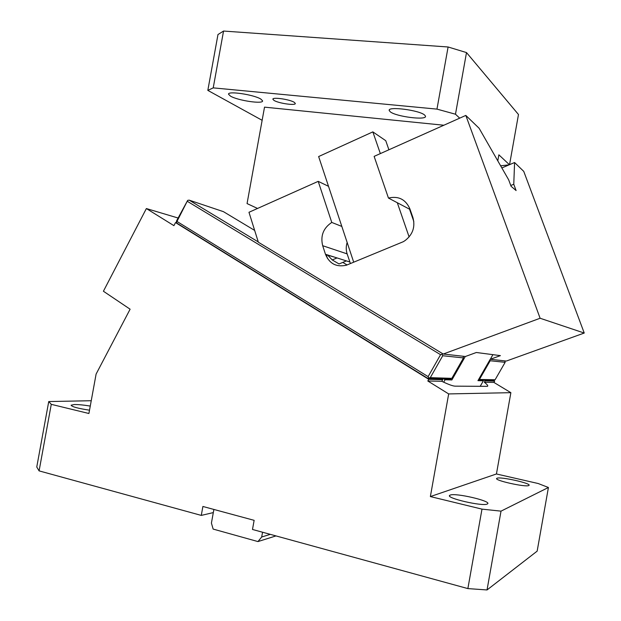 <?xml version="1.0" encoding="UTF-8"?>
<svg xmlns="http://www.w3.org/2000/svg" width="621" height="621" viewBox="0 0 621 621"><rect width="100%" height="100%" fill="white"/><g stroke="black" fill="none" stroke-linecap="round" stroke-linejoin="round"><path stroke-width="0.93" d="M428.777 379.315L427.822 380.999L441.795 381.302L442.719 379.695L428.777 379.315L175.518 222.574L173.903 225.648L146.37 208.555L103.412 291.241L130.107 309.204L96.108 374.067L88.912 413.501L51.271 404.341L39.092 470.881L201.282 515.407L213.314 512.597L211.419 523.084L213.135 529.076L257.956 541.574L261.697 536.994L270.298 534.355M39.092 470.881L36.763 467L48.741 401.554L91.24 400.724M51.271 404.341L48.741 401.554M90.262 406.072C83.75 405.001 78.432 404.488 74.31 404.535L71.097 405.202C71.904 406.778 78.044 408.439 89.509 410.194M201.282 515.407L202.896 506.472L254.136 520.336L252.491 529.465L467.869 588.592L481.989 509.127L430.369 496.575L448.673 393.924L510.873 392.674L493.905 382.427L494.673 381.092L493.253 380.231M427.822 380.999L448.673 393.924M548.421 487.493L537.157 551.138L487.035 589.95L501.015 511.145L548.421 487.493L538.182 483.518L496.435 473.97L510.873 392.674M213.888 509.445L213.314 512.597M467.869 588.592L487.035 589.95M501.015 511.145L481.989 509.127M496.435 473.97L430.369 496.575M450.217 495.084L449.713 495.364C445.304 498.011 482.765 506.689 487.268 504.011L487.594 503.817C491.708 501.085 455.41 492.663 450.217 495.084M528.836 485.498L528.96 485.412C532.065 483.503 500.673 476.462 497.072 478.224L496.777 478.38C493.439 480.227 525.684 487.462 528.774 485.529L528.836 485.498M441.795 381.302C448.393 384.453 452.818 386.068 455.069 386.153L487.151 386.347C488.525 386.2 487.594 384.826 484.357 382.225L493.905 382.427M442.719 379.695L440.739 378.717L427.714 378.329L177.055 223.234L176.364 221.938L176.558 220.897L187.666 200.373L176.969 221.441L428.117 376.629L440.576 354.692L187.48 201.398M175.518 222.574L176.915 222.978M146.37 208.555L178.072 218.01M489.853 359.932L490.194 360.747L505.152 362.322L495.1 379.749L493.004 380.285L484.101 380.021L485.156 380.836L494.673 381.092M484.357 382.225L485.156 380.836M428.117 376.629L428.723 377.979L427.714 378.329M176.364 221.938L176.969 221.441M440.739 378.717L449.41 378.981L451.824 378.344L430.291 377.653L442.742 355.74L463.491 357.929L451.824 378.344M428.723 377.979L430.291 377.653M478.644 379.439L495.1 379.749M484.101 380.021L478.411 379.85M440.576 354.692L442.136 354.374L442.742 355.74M463.212 356.26L463.491 357.929M490.194 360.747L479.559 379.245M504.881 360.894L505.152 362.322M187.666 200.373L189.164 200.141L258.266 241.926M254.657 230.414L223.42 211.652L189.164 200.141M442.136 354.374L442.082 353.333M262.559 532.228L261.697 536.994M275.996 535.915L257.956 541.574M325.59 254.594L334.525 257.141M328.323 185.741L327.81 185.974M443.868 125.232L264.523 107.146L247.057 203.579L257.536 208.454M497.794 160.847L498.865 154.823L509.43 164.712M500.642 165.815L509.111 164.844M459.695 118.161L455.48 114.217L436.967 109.117L213.22 87.871L207.825 90.387L262.14 120.303M273.97 100.385C278.456 103.358 296.139 105.865 295.285 103.396L294.315 102.372C290.038 99.391 271.99 96.806 272.898 99.29L273.97 100.385M424.694 115.11C419.649 110.142 387.116 106.012 389.251 110.561L390.198 111.741C395.856 116.686 427.38 120.645 425.447 116.111L424.694 115.11M260.843 99.096C253.997 94.64 227.325 90.674 228.567 94.276L230.515 96.139C237.843 100.594 263.669 104.382 262.559 100.804L260.843 99.096M455.48 114.217L466.503 52.575L518.481 114.512L509.554 164.658M436.967 109.117L448.098 46.986L466.503 52.575M448.098 46.986L223.552 31.05L217.979 34.535L207.825 90.387M213.22 87.871L223.552 31.05M327.841 255.309L332.251 259.935L339.043 263.956L346.417 260.905M342.784 262.411L347.054 264.934M584.237 333.042L523.751 171.38L514.584 162.523L513.769 184.258L516.105 190.562L511.06 186.261L508.669 179.826L479.109 128.26L465.82 115.421L540.107 318.247L584.237 333.042L506.332 361.057L490.334 359.28L492.888 354.653M326.312 254.827L327.531 258.553M501.853 167.926L514.584 162.523M380.347 153.597L372.848 131.877L318.635 156.554L328.509 186.308L318.208 181.355L248.974 212.281L258.359 242.229L443.254 354.04L465.385 356.501L476.338 352.495L500.394 355.631L490.334 359.28M318.208 181.355L331.769 222.434L341.829 226.432L328.509 186.308M413.811 221.495L409.542 209.192L397.308 202.733L409.115 236.935M341.829 226.432L353.698 262.186M372.848 131.877L385.75 140.68L388.909 149.777M346.06 265.346L403.433 241.647L405.35 240.366C412.88 234.327 415.402 226.727 412.911 217.567L409.86 208.796C405.622 199.357 398.48 195.778 388.451 198.052L397.308 202.733M388.451 198.052L374.129 156.376L465.82 115.421M345.92 265.307C336.194 267.271 329.378 263.599 325.482 254.276L322.679 245.706L347.131 253.88C345.936 250.131 345.944 246.327 347.155 242.462M322.679 245.706C320.312 235.817 323.339 228.054 331.769 222.434M409.542 209.192L409.961 209.075M465.284 356.493L451.886 379.943L450.085 378.833M451.886 379.943L445.063 379.757L443.681 382.187M445.063 379.757L443.518 378.802M480.212 386.309L483.386 380.789L477.953 380.642L490.256 359.233M483.386 380.789L482.012 379.959M350.423 263.545L347.131 253.88M443.254 354.04L540.107 318.247M513.769 184.258L510.772 185.5M337.04 257.932L332.251 259.935M325.482 254.276L349.817 261.977M449.713 495.364L449.596 496M496.777 478.38L496.715 478.768M389.367 109.948L389.251 110.561"/></g></svg>
